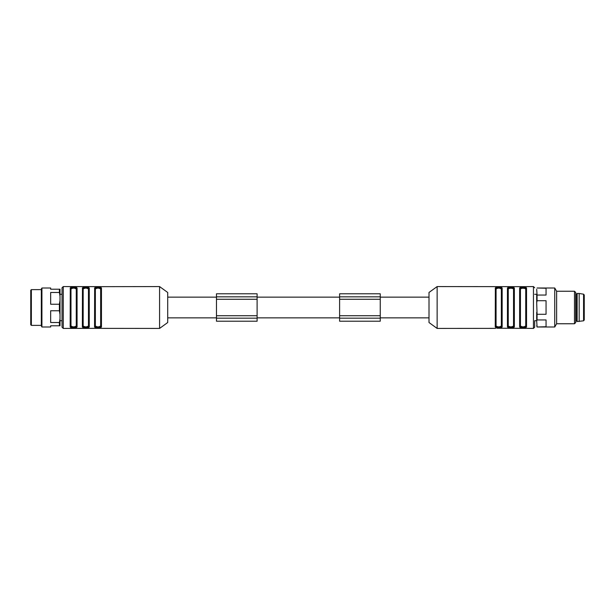 <?xml version="1.0" encoding="UTF-8"?>
<svg xmlns="http://www.w3.org/2000/svg" width="615" height="615" viewBox="0 0 615 615"><rect width="100%" height="100%" fill="white"/><g stroke="black" fill="none" stroke-linecap="round" stroke-linejoin="round"><path stroke-width="0.92" d="M62.038 327.211L62.038 287.789L63.26 286.575L63.26 328.425L62.038 327.211M63.26 328.425L101.006 328.333M71.794 328.233L70.579 328.364M101.052 328.364L159.577 328.425L159.577 286.575L101.006 286.667M63.26 286.575L101.052 286.636M71.794 286.767L70.579 286.636M76.675 326.342L76.268 325.973C74.5 327.18 72.739 327.18 70.979 325.973C72.739 327.18 74.5 327.18 76.268 325.973L76.268 289.027C74.507 287.82 72.747 287.82 70.979 289.027C72.747 287.82 74.507 287.82 76.268 289.027L76.675 288.658C77.013 287.136 70.241 287.128 70.579 288.658C70.302 287.42 76.96 287.428 76.675 288.658L77.075 288.281L77.075 326.719L76.675 326.342C76.952 327.58 70.287 327.572 70.579 326.342C70.233 327.864 77.006 327.872 76.675 326.342L76.675 288.658M88.86 326.342L88.46 325.973C86.692 327.18 84.932 327.18 83.171 325.973C84.932 327.18 86.692 327.18 88.46 325.973L88.46 289.027C86.7 287.82 84.939 287.82 83.171 289.027C84.939 287.82 86.7 287.82 88.46 289.027L88.86 288.658C89.206 287.136 82.433 287.128 82.771 288.658C82.487 287.42 89.152 287.428 88.86 288.658L89.267 288.281L89.267 326.719L88.86 326.342C89.144 327.58 82.479 327.572 82.771 326.342C82.425 327.864 89.198 327.872 88.86 326.342L88.86 288.658M95.571 326.373L95.363 325.973C97.124 327.18 98.884 327.18 100.652 325.973L100.652 289.027C98.892 287.82 97.132 287.82 95.363 289.027L94.956 288.658C94.679 287.42 101.344 287.428 101.052 288.658C101.398 287.136 94.625 287.128 94.956 288.658L94.556 288.281C94.172 286.728 101.852 286.736 101.46 288.281L101.114 287.689L99.061 287.159M98.438 326.873L98.008 326.88M97.577 288.127L98.008 288.12M100.253 327.019L101.052 326.342C101.329 327.58 94.672 327.572 94.956 326.342C94.618 327.864 101.39 327.872 101.052 326.342L101.052 288.658L100.191 287.966L98.008 287.728M74.546 327.441L74.115 327.472M73.616 327.48L73.131 327.472M86.738 327.441L86.308 327.472M85.808 327.48L85.324 327.472M98.93 327.441L98.5 327.472M98 327.48L97.516 327.472M101.36 327.057L101.46 326.719C101.836 328.272 94.164 328.264 94.556 326.719L94.956 326.342L95.825 327.034L98.008 327.272M98.5 327.265L99.745 327.142M84.893 287.559L85.324 287.528M85.816 287.52L86.308 287.528M97.085 287.559L97.516 287.528M98.008 287.52L98.5 287.528M97.508 287.735L96.263 287.858M95.756 287.981L94.956 288.658L94.956 326.342L95.363 325.973L95.363 289.027M72.701 287.559L73.131 287.528M73.623 287.52L74.115 287.528M100.652 289.027L101.46 288.281L101.46 326.719L100.652 325.973M89.167 327.057L89.267 326.719C89.652 328.272 81.972 328.264 82.364 326.719L83.171 325.973L83.171 289.027L82.364 288.281C81.98 286.728 89.659 286.736 89.267 288.281M82.771 288.658L82.771 326.342L82.771 288.658M76.975 327.057L77.075 326.719C77.459 328.272 69.779 328.264 70.172 326.719L70.979 325.973L70.979 289.027L70.172 288.281C69.795 286.728 77.467 286.736 77.075 288.281M70.579 288.658L70.579 326.342L70.579 288.658M70.271 287.943L70.172 326.719L70.517 327.311L72.57 327.841M73.062 327.872L74.676 327.841M82.464 287.943L82.364 326.719L82.71 327.311L84.762 327.841M85.254 327.872L86.869 327.841M94.956 288.658L94.956 326.342M98.569 287.128L96.955 287.159M94.656 287.943L94.556 326.719M159.577 328.425L167.703 322.537L167.703 292.463L159.577 286.575M62.038 320.707L60.009 320.707M526.086 328.333L533.451 328.425L534.673 327.211L534.673 320.707L536.703 320.707M534.673 320.707L534.673 327.211M526.14 328.364L496.874 328.233M437.134 328.425L437.134 286.575L429.009 292.463L429.009 322.537L437.134 328.425L495.659 328.364M437.134 286.575L526.086 286.667M526.14 286.636L533.451 286.575L533.451 328.425M496.874 286.767L495.659 286.636M519.737 287.943L519.637 288.281C519.26 286.728 526.932 286.736 526.54 288.281L526.14 288.658C526.478 287.136 519.706 287.128 520.044 288.658C519.752 287.428 526.417 287.42 526.14 288.658L526.14 326.342C526.425 327.572 519.767 327.58 520.044 326.342C519.698 327.864 526.471 327.872 526.14 326.342L525.733 325.973C523.972 327.18 522.212 327.18 520.444 325.973C522.212 327.18 523.972 327.18 525.733 325.973L525.733 289.027C523.965 287.82 522.204 287.82 520.444 289.027L521.797 288.212L524.979 288.35M507.544 287.943L507.444 288.281C507.068 286.728 514.74 286.736 514.348 288.281L513.948 288.658C514.286 287.136 507.513 287.128 507.852 288.658C507.56 287.428 514.225 287.42 513.948 288.658L513.948 326.342C514.232 327.572 507.575 327.58 507.852 326.342C507.506 327.864 514.278 327.872 513.948 326.342L513.54 325.973C511.78 327.18 510.02 327.18 508.259 325.973C510.02 327.18 511.78 327.18 513.54 325.973L513.54 289.027C511.772 287.82 510.012 287.82 508.259 289.027L509.604 288.212L512.787 288.35M498.273 288.127L498.704 288.12M499.134 326.873L498.704 326.88M502.055 327.057L502.163 326.719C502.54 328.272 494.86 328.264 495.252 326.719L496.067 325.973C497.819 327.18 499.58 327.18 501.348 325.973L501.348 289.027C499.588 287.82 497.827 287.82 496.067 289.027L495.659 288.658C495.382 287.42 502.04 287.428 501.755 288.658C502.094 287.136 495.329 287.128 495.659 288.658L495.252 288.281C494.875 286.728 502.547 286.736 502.163 288.281L502.163 326.719L501.755 326.342C502.032 327.58 495.367 327.572 495.659 326.342C495.313 327.864 502.086 327.872 501.755 326.342L501.348 325.973L501.663 326.611M499.572 327.242L500.149 327.188M499.626 327.441L499.196 327.472M498.704 327.48L498.212 327.472M511.818 327.441L511.388 327.472M510.896 327.48L510.404 327.472M524.011 327.441L523.58 327.472M523.088 327.48L522.596 327.472M497.835 287.759L497.266 287.812M495.752 288.389L495.659 326.342L495.659 288.658M497.781 287.559L498.212 287.528M498.711 287.52L499.196 287.528M509.973 287.559L510.404 287.528M510.904 287.52L511.388 287.528M522.166 287.559L522.596 287.528M523.096 287.52L523.58 287.528M495.352 287.943L495.252 326.719M501.348 289.027L501.755 288.658L501.755 326.342L501.755 288.658L502.163 288.281M507.852 326.342L507.852 288.658L507.444 288.281L507.444 326.719L508.259 325.973L508.259 289.027L507.852 288.658L507.852 326.342M514.248 327.057L514.348 326.719C514.732 328.272 507.052 328.264 507.444 326.719M520.044 326.342L520.044 288.658L519.637 288.281L519.637 326.719L520.444 325.973L520.444 289.027L520.044 288.658L520.044 326.342M526.44 327.057L526.54 326.719C526.924 328.272 519.245 328.264 519.637 326.719M525.733 289.027L526.14 288.658L526.14 326.342L526.54 326.719L526.54 288.281M513.54 289.027L513.948 288.658L513.948 326.342L514.348 326.719L514.348 288.281M216.472 318.17L216.472 293.786L257.108 293.786L257.108 321.214L216.472 321.214L216.472 318.17L257.108 318.17M216.472 296.83L257.108 296.83M167.703 297.137L216.472 297.137M257.108 297.137L339.603 297.137M380.247 297.137L429.009 297.137M380.247 296.83L380.247 321.214L339.603 321.214L339.603 293.786L380.247 293.786L380.247 296.83L339.603 296.83M380.247 318.17L339.603 318.17M41.313 289.619L31.357 289.619L31.357 325.381L41.313 325.381M31.357 325.381L30.75 324.774L30.75 290.226L31.357 289.619M41.313 325.95L41.313 289.05L41.928 287.997L41.928 327.003L41.313 325.95M59.401 325.789L59.401 322.521L50.661 322.521L50.661 310.767L59.401 310.767L59.401 304.233L60.009 300.481L60.009 325.789L50.661 325.789L50.661 327.003L41.928 327.003M59.401 304.233L50.661 304.233L50.661 292.479L59.401 292.479L59.401 289.211L60.009 289.211L60.009 300.481M59.401 289.211L50.661 289.211L50.661 287.997L41.928 287.997M59.401 322.521L60.009 318.762M60.009 314.519L59.401 310.767M60.009 296.238L59.401 292.479M574.495 323.759L574.495 291.241L575.717 292.463L575.717 322.537L574.495 323.759L556.613 323.759L556.613 291.241L554.738 287.997L537.056 287.997L546.051 288.266L546.051 295.054L537.056 295.054L537.056 300.712L546.051 300.712L546.051 314.288L537.056 314.288L537.056 319.946L546.051 319.946L546.051 326.734L537.056 327.003L554.738 327.003L554.738 287.997M536.703 289.281L537.056 295.054M537.056 300.712L536.703 302.741L536.703 294.047M536.703 302.741L537.056 314.288M537.056 319.946L536.703 320.953L536.703 312.259M536.703 320.953L537.056 326.734M537.056 327.003L536.703 325.719M584.25 319.285L584.25 294.985L584.25 320.015L583.566 320.815L583.566 294.185L584.25 294.985M579.169 321.522L579.169 293.478L577.139 293.478L577.139 321.522L583.566 320.815M577.139 321.522L576.124 320.707L576.124 294.293L577.139 293.478M496.067 289.027L496.067 325.973M216.472 315.726L257.108 315.726M216.472 299.274L257.108 299.274M380.247 299.274L339.603 299.274M380.247 315.726L339.603 315.726M62.038 294.293L60.009 294.293M533.451 286.575L534.673 287.789M167.703 317.863L216.472 317.863M257.108 317.863L339.603 317.863M380.247 317.863L429.009 317.863M534.673 294.293L536.703 294.293M574.495 291.241L556.613 291.241M556.613 323.759L554.738 327.003M583.566 294.185L579.169 293.478M576.124 294.293L575.717 294.293M576.124 320.707L575.717 320.707"/></g></svg>
